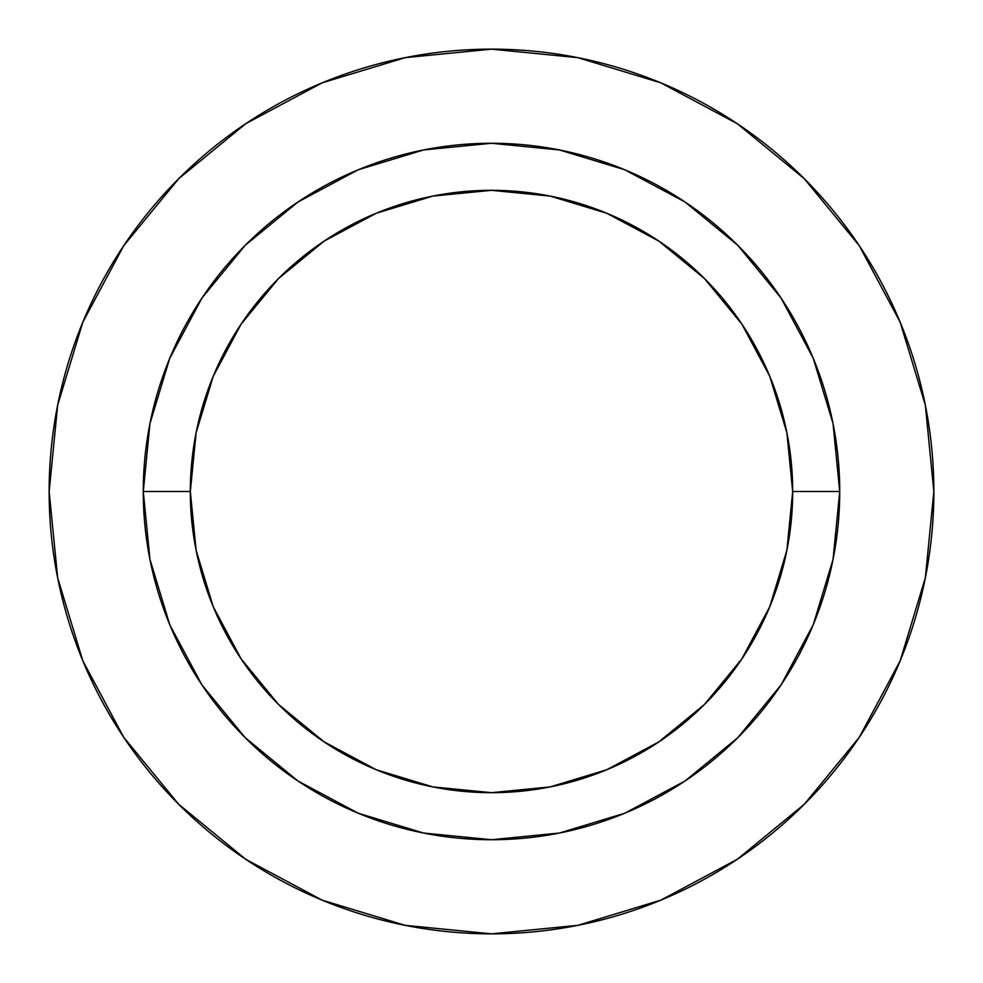 <?xml version="1.0" encoding="UTF-8"?>
<svg xmlns="http://www.w3.org/2000/svg" width="983" height="983" viewBox="0 0 983 983"><rect width="100%" height="100%" fill="white"/><g stroke="black" fill="none" stroke-linecap="round" stroke-linejoin="round"><path stroke-width="1.47" d="M149.957 559.438L169.776 624.758L149.957 559.438L143.272 491.5L190.321 491.5A301.179 301.179 0 0 1 491.5 190.321A301.179 301.179 0 0 1 792.679 491.5L839.728 491.5A348.228 348.228 0 0 0 491.5 143.272A348.228 348.228 0 0 0 143.272 491.5A348.228 348.228 0 0 1 491.5 143.272A348.228 348.228 0 0 1 839.728 491.5A348.228 348.228 0 0 1 491.5 839.728A348.228 348.228 0 0 1 143.272 491.5A348.228 348.228 0 0 0 491.5 839.728A348.228 348.228 0 0 0 839.728 491.5L792.679 491.5L786.891 432.741L769.75 376.243L741.919 324.181L704.467 278.533L658.819 241.081L606.757 213.25L550.259 196.108L491.5 190.321L432.741 196.108L376.243 213.25L324.181 241.081L278.533 278.533L241.081 324.181L213.25 376.243L196.108 432.741L190.321 491.5L196.108 550.259L213.25 606.757L241.081 658.819L278.533 704.467L324.181 741.919L376.243 769.75L432.741 786.891L491.5 792.679L550.259 786.891L606.757 769.75L658.819 741.919L704.467 704.467L741.919 658.819L769.75 606.757L786.891 550.259L792.679 491.5A301.179 301.179 0 0 1 491.5 792.679A301.179 301.179 0 0 1 190.321 491.5L143.272 491.5L149.957 423.562L169.715 358.365M49.15 491.5A442.35 442.35 0 0 1 491.5 49.15A442.35 442.35 0 0 1 933.85 491.5L925.347 405.205L900.182 322.215L859.302 245.738L804.291 178.709L737.262 123.698L660.785 82.818L577.795 57.653L491.5 49.15L405.205 57.653L322.215 82.818L245.738 123.698L178.709 178.709L123.698 245.738L82.818 322.215L57.653 405.205L49.15 491.5L57.653 577.795L82.818 660.785L123.698 737.262L178.709 804.291L245.738 859.302L322.215 900.182L405.205 925.347L491.5 933.85L577.795 925.347L660.785 900.182L737.262 859.302L804.291 804.291L859.302 737.262L900.182 660.785L925.347 577.795L933.85 491.5A442.35 442.35 0 0 1 491.5 933.85A442.35 442.35 0 0 1 49.15 491.5M833.043 423.562L813.224 358.242L833.043 423.562L839.728 491.5L833.043 559.438L813.285 624.635M781.043 684.967L813.224 624.758L781.043 684.967L737.741 737.741L684.967 781.043L624.893 813.174M559.438 833.043L624.758 813.224L559.438 833.043L491.5 839.728L423.562 833.043L358.365 813.285M298.033 781.043L358.242 813.224L298.033 781.043L245.258 737.741L201.957 684.967L169.826 624.893M201.957 298.033L169.776 358.242L201.957 298.033L245.258 245.258L298.033 201.957L358.107 169.826M423.562 149.957L358.242 169.776L423.562 149.957L491.5 143.272L559.438 149.957L624.635 169.715M684.967 201.957L624.758 169.776L684.967 201.957L737.741 245.258L781.043 298.033L813.174 358.107M859.302 245.738L804.291 178.709L737.373 123.784M245.738 123.698L178.709 178.709L123.784 245.627M123.698 737.262L178.709 804.291L245.627 859.216M737.262 859.302L804.291 804.291L859.216 737.373"/></g></svg>
